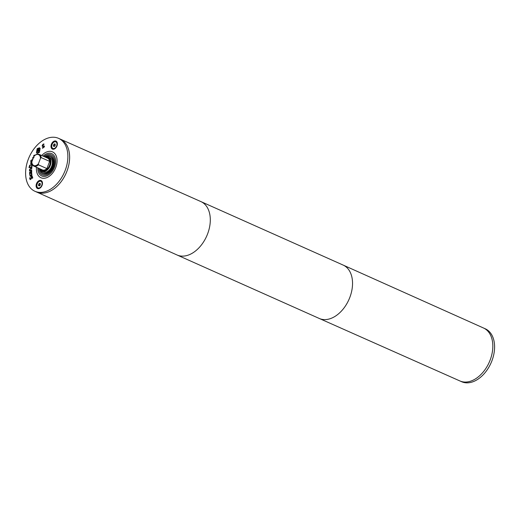 <?xml version="1.0" encoding="UTF-8"?>
<svg xmlns="http://www.w3.org/2000/svg" width="520" height="520" viewBox="0 0 520 520"><rect width="100%" height="100%" fill="white"/><g stroke="black" fill="none" stroke-linecap="round" stroke-linejoin="round"><path stroke-width="0.78" d="M34.587 155.669L33.904 156.383A5.928 3.92 114.1 0 1 34.132 156.137A5.928 3.92 114.1 0 1 40.482 158.327L41.164 157.606A6.442 4.264 -65.9 0 0 39.137 154.362A6.442 4.264 -65.9 0 0 34.587 155.669L33.904 156.383L31.844 161.85L31.863 162.883A6.442 4.264 -65.9 0 0 33.885 166.127A6.442 4.264 -65.9 0 0 38.434 164.821L38.415 163.787L40.482 158.327M33.885 166.127L42.354 169.904A6.442 4.264 -65.9 0 0 46.904 168.597L38.434 164.821M46.904 168.597L49.627 161.382A6.442 4.264 -65.9 0 0 47.6 158.138L39.137 154.362M41.164 157.606L49.627 161.382M38.415 163.787A5.928 3.92 114.1 0 1 34.073 165.613A5.928 3.92 114.1 0 1 31.844 161.85M491.953 360.718A28.984 19.182 -65.9 0 0 485.271 328.796L483.516 328.016A28.984 19.182 -65.9 0 1 490.191 359.931A28.984 19.182 -65.9 0 1 459.894 380.946L461.65 381.726A28.984 19.182 -65.9 0 0 491.953 360.718M53.359 145.424L54.483 143.865L55.159 144.066L55.003 145.912L54.255 146.471L53.573 146.269L53.359 145.424L54.795 146.068M53.736 144.43L55.295 145.126M54.483 143.865L55.191 144.183M56.667 145.847A3.607 2.385 -65.9 0 0 55.835 141.876A3.607 2.385 -65.9 0 0 52.189 144.196A3.607 2.385 -65.9 0 0 52.897 148.46A3.607 2.385 -65.9 0 0 56.667 145.847M56.823 141.804A4.381 2.899 -65.9 0 0 56.095 141.993M53.157 148.577A4.381 2.899 -65.9 0 0 53.502 149.247M56.986 145.912A4.381 2.899 114.1 0 1 52.403 149.091A4.381 2.899 114.1 0 1 51.545 143.91A4.381 2.899 114.1 0 1 55.978 141.089A4.381 2.899 114.1 0 1 56.986 145.912M38.454 184.86L39.578 183.3L40.261 183.502L40.099 185.347L39.351 185.906L38.669 185.705L38.454 184.86L39.891 185.504M39.578 183.3L40.287 183.619M38.831 183.865L40.398 184.561M41.769 185.283A3.607 2.385 -65.9 0 0 40.937 181.311A3.607 2.385 -65.9 0 0 37.284 183.631A3.607 2.385 -65.9 0 0 37.992 187.895A3.607 2.385 -65.9 0 0 41.769 185.283M38.597 188.682A4.381 2.899 114.1 0 1 38.259 188.013M41.197 181.428A4.381 2.899 114.1 0 1 41.919 181.239M42.081 185.347A4.381 2.899 114.1 0 1 37.505 188.526A4.381 2.899 114.1 0 1 36.641 183.346A4.381 2.899 114.1 0 1 41.074 180.525A4.381 2.899 114.1 0 1 42.081 185.347M33.033 158.685L32.546 158.093L32.76 157.599L33.221 158.191M32.546 158.093L32.897 157.774M33.072 158.594L32.721 158.171M32.52 160.056L31.662 160.16L31.883 159.64L32.708 159.562M31.883 159.64L32.669 159.66M31.883 160.134L32.058 159.718M31.974 161.493L31.265 161.323L31.434 160.836L32.156 161.012M31.434 160.836L32.143 161.044M31.454 161.369L31.61 160.914M29.724 170.45L29.465 169.669L30.374 168.519L31.831 168.09L31.805 168.571L30.011 169.189L29.816 169.689L30.043 170.352L31.72 169.858L31.694 170.339L29.445 171.002L29.9 170.528L29.64 169.748L30.55 168.597L31.824 168.22M29.478 170.521L29.9 170.528M29.627 170.95L29.653 170.599M30.043 170.352L31.713 169.988M31.168 171.73L30.544 172.029L30.68 172.809L31.116 173.036L31.473 172.328L31.168 171.73L31.648 172.406L31.291 173.114L30.68 172.809M31.72 171.464L31.668 173.011L31.168 173.498L30.479 173.316L30.238 172.172L29.607 174.025L29.575 172.328L31.694 171.002L31.72 171.464M29.783 174.103L29.751 172.406L31.701 171.165M31.168 173.498L30.479 173.316L30.238 172.172M31.343 173.576L30.661 173.394M32.292 178.269L32.767 177.873L32.13 176.066L31.103 177.587L30.855 179.127L30.199 178.854L30.855 179.127L31.441 176.286L32.227 176.098M30.023 178.776L30.68 179.049L30.023 178.776L30.037 177.619L29.588 177.996L29.991 177.886M30.212 179.647L29.764 178.074M32.285 178.243L32.337 176.969L31.642 176.67L31.304 178.815L30.121 179.614L29.588 177.996M31.642 176.67L32.513 177.047L31.818 176.748L32.513 177.047L32.461 178.321M30.186 176.3L29.764 174.766L30.18 174.493L30.056 175.428L31.018 175.63L31.727 173.485L31.909 175.175L31.103 176.072L30.134 176.28M31.311 173.752L31.824 173.608M31.311 173.778L31.889 174.421L31.2 175.708L30.232 175.506M30.394 175.832L30.056 175.428M29.764 174.766L30.114 174.727M30.362 176.378L29.939 174.844M29.874 165.601L29.426 167.044L31.844 166.953L31.935 165.484L30.927 164.931L29.874 165.601M29.426 167.044L31.844 166.953M31.668 166.875L31.753 165.406L30.927 164.931M29.185 167.577L29.835 165.36L31.655 164.515M31.213 164.47L32.104 165.094L31.909 167.369L28.997 167.589L29.66 165.282L31.571 164.47M32.013 163.677L30.582 163.501L31.051 161.948L31.415 161.993L31.337 163.078L31.902 163.15M31.051 161.948L31.395 162.045M31.038 163.046L31.226 162.026M30.732 163.007L31.22 163.124M30.778 163.527L30.907 163.085M31.337 163.078L31.909 163.209M30.764 160.635L30.921 161.272L30.57 161.187L31.103 160.751M30.752 161.233L30.94 160.713M34.294 155.532L34.723 155.61L33.885 155.954L33.943 157.04M33.891 157.638L33.663 155.766L34.281 155.109L35.074 155.24M33.631 157.112L34.456 155.188M36.712 152.315L37.278 152.854L39.221 152.113L39.845 148.746L39.286 148.207L37.349 148.948L36.712 152.315M37.369 152.887L39.397 152.191L40.027 148.824L39.37 148.252M40.138 148.415L39.397 152.406L37.096 153.29L36.426 152.646L37.173 148.655L39.468 147.771L40.138 148.415M37.187 153.328L36.602 152.724L37.349 148.733L39.553 147.816M38.344 149.325L37.388 150.209L37.908 150.859L38.701 149.838L38.344 149.325M37.733 150.781L38.532 150.15M38.356 150.072L38.701 149.838M39.826 150.527L37.902 151.073L38.486 152.055L38.194 152.392L36.927 150.241L38.48 148.87L38.864 149.201L38.617 150.248L39.826 150.527M38.617 150.248L39.8 150.56M38.272 148.895L38.656 148.948M37.889 149.142L38.447 148.974M36.927 150.241L38.064 149.227M38.272 152.302L37.102 150.319M42.945 146.406L42.1 145.938L42.9 144.306L43.816 143.949L43.92 144.488L43.004 144.684L42.497 145.62L44.363 146.146L44.233 147.043L42.51 148.239L42.406 147.673L43.595 147.57L44.142 146.569L42.406 146.432M42.497 145.62L44.538 146.224M43.791 145.756L44.363 146.146M42.582 146.51L42.276 146.023L43.075 144.391L43.992 144.027M42.432 147.654L43.42 147.492L43.966 146.484L43.505 146.204M42.666 148.22L42.582 147.751M65.234 170.261A28.984 19.182 -65.9 0 0 58.552 138.346A28.984 19.182 -65.9 0 0 29.224 156.988A28.984 19.182 -65.9 0 0 34.925 191.275A28.984 19.182 -65.9 0 0 65.234 170.261M55.783 167.472A14.17 9.38 -65.9 0 0 52.514 151.873A14.17 9.38 -65.9 0 0 41.736 155.519A14.163 9.373 -65.9 0 1 52.514 151.873A14.163 9.373 -65.9 0 1 55.777 167.472A14.17 9.38 -65.9 0 1 40.963 177.749A14.17 9.38 -65.9 0 1 36.485 167.284A14.163 9.373 -65.9 0 0 40.97 177.743A14.163 9.373 -65.9 0 0 55.777 167.472M37.824 167.882A12.239 8.099 -65.9 0 0 41.75 175.981A12.239 8.099 -65.9 0 0 54.548 167.108A12.239 8.099 -65.9 0 0 51.727 153.634A12.239 8.099 -65.9 0 0 43.075 156.117M38.766 168.298A10.946 7.248 -65.9 0 0 42.276 174.805A10.946 7.248 -65.9 0 0 53.723 166.868A10.946 7.248 -65.9 0 0 51.2 154.81A10.946 7.248 -65.9 0 0 44.011 156.54M39.657 168.701A9.789 6.481 -65.9 0 0 42.751 173.745A9.789 6.481 -65.9 0 0 52.988 166.654A9.789 6.481 -65.9 0 0 50.733 155.87A9.789 6.481 -65.9 0 0 44.909 156.936M50.817 155.909A9.789 6.481 -65.9 0 0 45.084 157.014M39.832 168.779A9.789 6.481 -65.9 0 0 42.841 173.784M43.258 172.848A8.762 5.798 -65.9 0 0 43.349 172.887A8.762 5.798 -65.9 0 0 52.507 166.536A8.762 5.798 -65.9 0 0 50.486 156.891A8.762 5.798 -65.9 0 0 50.395 156.852M40.852 170.196A8.762 5.798 -65.9 0 0 43.173 172.809A8.762 5.798 -65.9 0 0 52.325 166.458A8.762 5.798 -65.9 0 0 50.31 156.812A8.762 5.798 -65.9 0 0 46.82 156.826M40.124 168.909A7.729 5.115 -65.9 0 0 42.178 171.236L43.589 171.867A7.729 5.115 -65.9 0 0 51.669 166.263A7.729 5.115 -65.9 0 0 49.888 157.749L48.477 157.118A7.729 5.115 -65.9 0 0 45.37 157.144M42.178 171.236A7.729 5.115 -65.9 0 0 50.258 165.633A7.729 5.115 -65.9 0 0 48.477 157.118M40.391 169.026A7.215 4.777 -65.9 0 0 44.993 170.567A7.215 4.777 -65.9 0 0 49.575 165.38A7.215 4.777 -65.9 0 0 45.636 157.261M66.989 171.047A28.984 19.182 -65.9 0 0 60.314 139.126A28.984 19.182 114.1 0 1 66.02 173.414A28.984 19.182 114.1 0 1 36.693 192.062A28.984 19.182 -65.9 0 0 66.989 171.047M58.552 138.346L200.876 201.584A29.237 19.357 114.1 0 1 200.895 201.591L343.135 265.077A29.237 19.357 114.1 0 1 343.154 265.083L483.529 328.016A28.984 19.182 114.1 0 1 489.216 362.297A28.984 19.182 114.1 0 1 459.901 380.952L319.319 318.487A29.237 19.357 114.1 0 1 319.3 318.481L177.06 254.995A29.237 19.357 114.1 0 1 177.041 254.982L36.68 192.056M200.895 201.591A29.237 19.357 114.1 0 1 206.655 236.184A29.237 19.357 114.1 0 1 177.06 254.995M343.154 265.083A29.237 19.357 114.1 0 1 348.894 299.663A29.237 19.357 114.1 0 1 319.319 318.487M57.161 142.467L55.835 141.876M54.223 149.052L52.897 148.46M37.992 187.895L39.319 188.487M40.937 181.311L42.263 181.903M36.686 192.062L34.925 191.275"/></g></svg>
